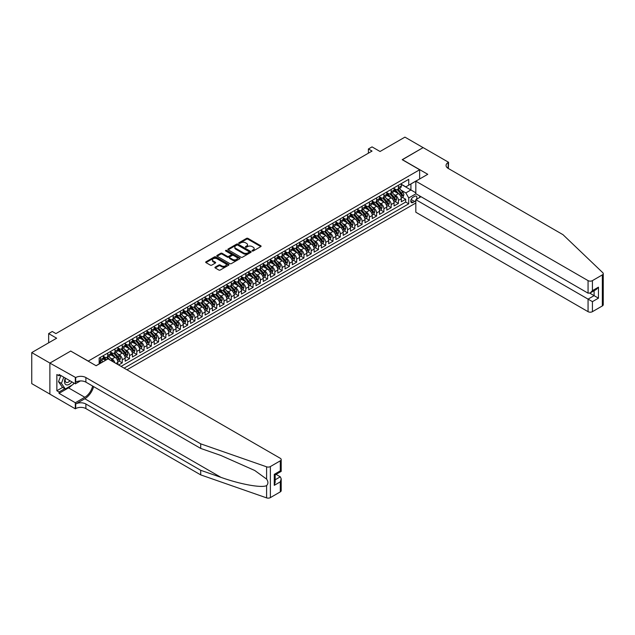<?xml version="1.0" encoding="UTF-8"?>
<svg xmlns="http://www.w3.org/2000/svg" width="635" height="635" viewBox="0 0 635 635"><rect width="100%" height="100%" fill="white"/><g stroke="black" fill="none" stroke-linecap="round" stroke-linejoin="round"><path stroke-width="0.95" d="M252.222 250.992A0.706 0.405 0 0 0 253.222 250.992L260.802 246.618A1.008 0.579 0 0 0 261.096 246.205A1.008 0.579 0 0 0 260.802 245.793L247.967 238.379A1.008 0.579 0 0 0 246.539 238.379L238.958 242.753A0.706 0.405 0 0 0 239.959 243.332L240.935 242.768A3.231 1.865 0 0 1 245.499 242.768L246.57 243.38A3.231 1.865 0 0 1 247.515 244.697A3.231 1.865 0 0 1 246.57 246.023L245.594 246.586A0.706 0.405 0 0 0 246.594 247.158L247.571 246.594A3.231 1.865 0 0 1 252.135 246.594L253.206 247.213A3.231 1.865 0 0 1 254.151 248.531A3.231 1.865 0 0 1 253.206 249.849L252.222 250.412A0.706 0.405 0 0 0 252.222 250.992L252.222 250.412M215.217 267.129A1.008 0.579 0 0 0 214.924 267.541A1.008 0.579 0 0 0 215.217 267.946L218.821 270.026A1.008 0.579 0 0 0 220.25 270.026L228.671 265.168A1.008 0.579 0 0 0 228.965 264.755A1.008 0.579 0 0 0 228.671 264.343L215.829 256.929A1.008 0.579 0 0 0 214.4 256.929L205.986 261.795A1.008 0.579 0 0 0 205.684 262.207A1.008 0.579 0 0 0 205.986 262.62L210.336 265.128A1.008 0.579 0 0 0 211.765 265.128L215.36 263.049A1.008 0.579 0 0 0 215.662 262.636A1.008 0.579 0 0 0 215.36 262.223L213.209 260.977A2.699 1.556 0 0 1 212.415 259.874A2.699 1.556 0 0 1 214.082 258.437A2.699 1.556 0 0 1 217.019 258.778L225.473 263.66A2.699 1.556 0 0 1 226.266 264.755A2.699 1.556 0 0 1 224.599 266.2A2.699 1.556 0 0 1 221.663 265.859L220.25 265.049A1.008 0.579 0 0 0 218.821 265.049L215.217 267.129L215.217 267.946M70.81 351.131L88.257 361.077L419.648 169.751L402.201 159.679L423.1 147.614L404.932 137.128L380.04 151.495L372.046 146.883L368.411 148.979L372.046 151.074L55.912 333.597L52.276 331.494L48.649 333.597L48.649 342.829M70.81 351.004L49.919 363.069L31.75 352.584L56.642 338.209L48.649 333.597M241.006 257.223A1.008 0.579 0 0 0 242.435 257.223L250.849 252.365A1.008 0.579 0 0 0 251.15 251.952A1.008 0.579 0 0 0 250.849 251.539L238.014 244.126A1.008 0.579 0 0 0 236.585 244.126L228.171 248.983A1.008 0.579 0 0 0 227.87 249.396A1.008 0.579 0 0 0 228.171 249.809L241.006 257.223M225.989 251.142A0.706 0.405 0 0 1 226.703 251.246L239.744 258.77L231.346 263.628A1.008 0.579 0 0 1 229.918 263.628L217.075 256.215L220.678 254.151L220.678 253.309L217.075 255.389A1.008 0.579 0 0 0 216.781 255.802A1.008 0.579 0 0 0 217.075 256.215L217.075 255.389M220.678 254.151A1.008 0.579 0 0 1 222.107 254.151L222.107 253.309A1.008 0.579 0 0 0 220.678 253.309M222.107 253.309L227.314 256.318A1.008 0.579 0 0 0 228.743 256.318L231.132 254.937A1.008 0.579 0 0 0 231.426 254.524A1.008 0.579 0 0 0 231.132 254.111L225.711 250.984A0.706 0.405 0 0 1 226.703 250.404L239.76 257.945A1.008 0.579 0 0 1 240.054 258.35A1.008 0.579 0 0 1 239.76 258.762L239.76 257.945M49.879 394.097L31.75 383.627L31.75 352.584M118.634 364.982L122.261 362.879L118.959 360.974M117.531 353.727L119.356 354.782A4.112 2.373 60 0 1 122.261 359.815L125.174 358.14L125.174 361.204L129.532 358.688L126.222 356.775M124.801 349.536L126.627 350.591A4.112 2.373 60 0 1 129.532 355.624L132.437 353.941L132.437 357.005L136.803 354.489L133.493 352.584M132.072 345.337L133.89 346.392A4.112 2.373 60 0 1 136.803 351.425L139.708 349.75L139.708 352.814L144.066 350.298L140.764 348.385M139.335 341.146L141.16 342.194A4.112 2.373 60 0 1 144.066 347.234L146.971 345.551L146.971 348.615L151.336 346.099L148.026 344.186M146.606 336.947L148.431 338.003A4.112 2.373 60 0 1 151.336 343.035L154.241 341.36L154.241 344.416L158.599 341.9L155.297 339.995M153.868 332.748L155.694 333.804A4.112 2.373 60 0 1 158.599 338.836L161.512 337.161L161.512 340.225L165.87 337.709L162.56 335.796M161.139 328.557L162.965 329.613A4.112 2.373 60 0 1 165.87 334.645L168.775 332.962L168.775 336.026L173.133 333.51L169.831 331.605M168.402 324.358L170.228 325.414A4.112 2.373 60 0 1 173.133 330.446L176.046 328.771L176.046 331.835L180.403 329.319L177.094 327.406M175.673 320.167L177.498 321.215A4.112 2.373 60 0 1 180.403 326.255L183.309 324.572L183.309 327.636L187.674 325.12L184.364 323.207M182.943 315.968L184.761 317.024A4.112 2.373 60 0 1 187.674 322.056L190.579 320.381L190.579 323.437L194.937 320.921L191.635 319.016M190.206 311.769L192.032 312.825A4.112 2.373 60 0 1 194.937 317.857L197.842 316.182L197.842 319.246L202.208 316.73L198.898 314.817M197.477 307.578L199.303 308.634A4.112 2.373 60 0 1 202.208 313.666L205.113 311.983L205.113 315.047L209.471 312.531L206.169 310.626M204.74 303.379L206.565 304.435A4.112 2.373 60 0 1 209.471 309.467L212.384 307.792L212.384 310.856L216.741 308.34L213.431 306.427M212.011 299.188L213.836 300.236A4.112 2.373 60 0 1 216.741 305.276L219.647 303.594L219.647 306.657L224.004 304.141L220.702 302.228M219.273 294.989L221.099 296.045A4.112 2.373 60 0 1 224.004 301.077L226.917 299.402L226.917 302.458L231.275 299.942L227.965 298.037M226.544 290.79L228.37 291.846A4.112 2.373 60 0 1 231.275 296.878L234.18 295.204L234.18 298.267L238.546 295.751L235.236 293.838M233.815 286.599L235.633 287.655A4.112 2.373 60 0 1 238.546 292.687L241.451 291.005L241.451 294.068L245.808 291.552L242.506 289.647M241.078 282.4L242.903 283.456A4.112 2.373 60 0 1 245.808 288.488L248.714 286.814L248.714 289.877L253.079 287.361L249.769 285.448M248.348 278.209L250.174 279.257A4.112 2.373 60 0 1 253.079 284.297L255.984 282.615L255.984 285.679L260.342 283.162L257.04 281.249M255.611 274.01L257.437 275.066A4.112 2.373 60 0 1 260.342 280.099L263.255 278.424L263.255 281.48L267.613 278.963L264.303 277.058M262.882 269.812L264.708 270.867A4.112 2.373 60 0 1 267.613 275.9L270.518 274.225L270.518 277.289L274.876 274.772L271.574 272.859M270.145 265.62L271.97 266.668A4.112 2.373 60 0 1 274.876 271.709L277.789 270.026L277.789 273.09L282.146 270.573L278.836 268.668M277.416 261.422L279.241 262.477A4.112 2.373 60 0 1 282.146 267.51L285.051 265.835L285.051 268.899L289.417 266.382L286.107 264.47M284.686 257.231L286.504 258.278A4.112 2.373 60 0 1 289.417 263.319L292.322 261.636L292.322 264.7L296.68 262.184L293.378 260.271M291.949 253.032L293.775 254.087A4.112 2.373 60 0 1 296.68 259.12L299.585 257.445L299.585 260.501L303.951 257.985L300.641 256.08M299.22 248.833L301.046 249.888A4.112 2.373 60 0 1 303.951 254.921L306.856 253.246L306.856 256.31L311.213 253.794L307.911 251.881M306.483 244.642L308.308 245.689A4.112 2.373 60 0 1 311.213 250.73L314.127 249.047L314.127 252.111L318.484 249.595L315.174 247.69M313.753 240.443L315.579 241.498A4.112 2.373 60 0 1 318.484 246.531L321.389 244.856L321.389 247.92L325.755 245.396L322.445 243.491M321.016 236.252L322.842 237.299A4.112 2.373 60 0 1 325.755 242.34L328.66 240.657L328.66 243.721L333.018 241.205L329.708 239.292M328.287 232.053L330.113 233.108A4.112 2.373 60 0 1 333.018 238.141L335.923 236.466L335.923 239.522L340.289 237.006L336.979 235.101M335.558 227.854L337.375 228.91A4.112 2.373 60 0 1 340.289 233.942L343.194 232.267L343.194 235.331L347.551 232.815L344.249 230.902M342.821 223.663L344.646 224.711A4.112 2.373 60 0 1 347.551 229.751L350.456 228.068L350.456 231.132L354.822 228.616L351.512 226.711M350.091 219.464L351.917 220.52A4.112 2.373 60 0 1 354.822 225.552L357.727 223.877L357.727 226.941L362.085 224.417L358.783 222.512M357.354 215.273L359.18 216.321A4.112 2.373 60 0 1 362.085 221.361L364.998 219.678L364.998 222.742L369.356 220.226L366.046 218.313M364.625 211.074L366.451 212.13A4.112 2.373 60 0 1 369.356 217.162L372.261 215.487L372.261 218.543L376.626 216.027L373.316 214.122M371.888 206.875L373.713 207.931A4.112 2.373 60 0 1 376.626 212.963L379.532 211.288L379.532 214.352L383.889 211.836L380.587 209.923M379.159 202.684L380.984 203.732A4.112 2.373 60 0 1 383.889 208.772L386.794 207.089L386.794 210.153L391.16 207.637L387.85 205.732M386.429 198.485L388.247 199.541A4.112 2.373 60 0 1 391.16 204.573L394.065 202.898L394.065 205.962L398.423 203.438L398.423 200.382A4.112 2.373 -120 0 0 395.518 195.342L393.692 194.294M395.121 201.533L398.423 203.438M105.624 360.283L103.235 358.902M117.904 364.561L117.904 362.339A4.112 2.373 -120 0 0 114.998 357.299L110.506 354.703M114.824 362.783A4.112 2.373 60 0 0 112.093 358.981L110.268 357.926M125.174 358.14A4.112 2.373 -120 0 0 122.261 353.108L117.769 350.512M132.437 353.941A4.112 2.373 -120 0 0 129.532 348.909L125.039 346.313M139.708 349.75A4.112 2.373 -120 0 0 136.803 344.71L132.302 342.122M146.971 345.551A4.112 2.373 -120 0 0 144.066 340.519L139.573 337.923M154.241 341.36A4.112 2.373 -120 0 0 151.336 336.32L146.844 333.724M161.512 337.161A4.112 2.373 -120 0 0 158.599 332.129L154.107 329.533M168.775 332.962A4.112 2.373 -120 0 0 165.87 327.93L161.377 325.334M176.046 328.771A4.112 2.373 -120 0 0 173.133 323.731L168.64 321.143M183.309 324.572A4.112 2.373 -120 0 0 180.403 319.54L175.911 316.944M190.579 320.381A4.112 2.373 -120 0 0 187.674 315.341L183.174 312.745M197.842 316.182A4.112 2.373 -120 0 0 194.937 311.15L190.444 308.554M205.113 311.983A4.112 2.373 -120 0 0 202.208 306.951L197.715 304.356M212.384 307.792A4.112 2.373 -120 0 0 209.471 302.752L204.978 300.164M219.647 303.594A4.112 2.373 -120 0 0 216.741 298.561L212.249 295.966M226.917 299.402A4.112 2.373 -120 0 0 224.004 294.362L219.512 291.767M234.18 295.204A4.112 2.373 -120 0 0 231.275 290.171L226.782 287.576M241.451 291.005A4.112 2.373 -120 0 0 238.546 285.972L234.045 283.377M248.714 286.814A4.112 2.373 -120 0 0 245.808 281.773L241.316 279.186M255.984 282.615A4.112 2.373 -120 0 0 253.079 277.582L248.587 274.987M263.255 278.424A4.112 2.373 -120 0 0 260.342 273.383L255.849 270.788M270.518 274.225A4.112 2.373 -120 0 0 267.613 269.192L263.12 266.597M277.789 270.026A4.112 2.373 -120 0 0 274.876 264.993L270.383 262.398M285.051 265.835A4.112 2.373 -120 0 0 282.146 260.794L277.654 258.207M292.322 261.636A4.112 2.373 -120 0 0 289.417 256.603L284.917 254.008M299.585 257.445A4.112 2.373 -120 0 0 296.68 252.405L292.187 249.809M306.856 253.246A4.112 2.373 -120 0 0 303.951 248.214L299.458 245.618M314.127 249.047A4.112 2.373 -120 0 0 311.213 244.015L306.721 241.419M321.389 244.856A4.112 2.373 -120 0 0 318.484 239.816L313.992 237.228M328.66 240.657A4.112 2.373 -120 0 0 325.755 235.625L321.254 233.029M335.923 236.466A4.112 2.373 -120 0 0 333.018 231.426L328.525 228.83M343.194 232.267A4.112 2.373 -120 0 0 340.289 227.235L335.788 224.639M350.456 228.068A4.112 2.373 -120 0 0 347.551 223.036L343.059 220.44M357.727 223.877A4.112 2.373 -120 0 0 354.822 218.837L350.329 216.249M364.998 219.678A4.112 2.373 -120 0 0 362.085 214.646L357.592 212.05M372.261 215.487A4.112 2.373 -120 0 0 369.356 210.447L364.863 207.851M379.532 211.288A4.112 2.373 -120 0 0 376.626 206.256L372.126 203.66M386.794 207.089A4.112 2.373 -120 0 0 383.889 202.057L379.397 199.461M394.065 202.898A4.112 2.373 -120 0 0 391.16 197.858L386.659 195.27M416.489 199.303A3.183 1.841 120 0 0 416.227 196.151A3.183 1.841 120 0 0 414.631 196.31L413.036 197.231A3.183 1.841 120 0 0 410.948 200.041A3.183 1.841 120 0 0 411.44 202.597A3.183 1.841 120 0 0 413.036 202.438L414.631 201.509A3.183 1.841 120 0 0 415.83 200.422M126.952 369.784L415.83 203.002M419.648 169.751L419.648 178.983M419.648 195.929L419.648 197.485M124.119 368.149L408.742 203.819L408.742 197.945L405.836 192.913L400.963 190.095M96.068 365.712L99.155 363.926L99.155 358.053L408.742 179.316L408.742 185.19L416.735 180.657M415.941 193.794L408.742 197.945M103.37 356.291L104.823 357.132A4.112 2.373 60 0 0 106.878 357.338L109.784 355.656A4.112 2.373 -120 0 0 110.641 353.774L110.641 351.425M110.641 352.1L112.093 352.941A4.112 2.373 60 0 0 114.149 353.139L117.054 351.465A4.112 2.373 -120 0 0 117.904 349.583L117.904 347.234M117.904 347.901L119.356 348.742A4.112 2.373 60 0 0 121.412 348.948L124.317 347.266A4.112 2.373 -120 0 0 125.174 345.384L125.174 343.035M125.174 343.71L126.627 344.543A4.112 2.373 60 0 0 128.683 344.749L131.588 343.075A4.112 2.373 -120 0 0 132.437 341.185L132.437 338.836M132.437 339.511L133.89 340.352A4.112 2.373 60 0 0 135.946 340.55L138.859 338.876A4.112 2.373 -120 0 0 139.708 336.994L139.708 334.645M139.708 335.312L141.16 336.153A4.112 2.373 60 0 0 143.216 336.359L146.121 334.677A4.112 2.373 -120 0 0 146.971 332.796L146.971 330.446M146.971 331.121L148.431 331.962A4.112 2.373 60 0 0 150.479 332.161L153.392 330.486A4.112 2.373 -120 0 0 154.241 328.605L154.241 326.255M154.241 326.922L155.694 327.763A4.112 2.373 60 0 0 157.75 327.97L160.655 326.287A4.112 2.373 -120 0 0 161.512 324.406L161.512 322.056M161.512 322.731L162.965 323.564A4.112 2.373 60 0 0 165.021 323.771L167.926 322.096A4.112 2.373 -120 0 0 168.775 320.207L168.775 317.857M168.775 318.532L170.228 319.373A4.112 2.373 60 0 0 172.283 319.572L175.189 317.897A4.112 2.373 -120 0 0 176.046 316.016L176.046 313.666M176.046 314.333L177.498 315.174A4.112 2.373 60 0 0 179.554 315.381L182.459 313.698A4.112 2.373 -120 0 0 183.309 311.817L183.309 309.467M183.309 310.142L184.761 310.983A4.112 2.373 60 0 0 186.817 311.182L189.73 309.507A4.112 2.373 -120 0 0 190.579 307.626L190.579 305.276M190.579 305.943L192.032 306.784A4.112 2.373 60 0 0 194.088 306.991L196.993 305.308A4.112 2.373 -120 0 0 197.842 303.427L197.842 301.077M197.842 301.752L199.303 302.585A4.112 2.373 60 0 0 201.351 302.792L204.264 301.117A4.112 2.373 -120 0 0 205.113 299.228L205.113 296.878M205.113 297.553L206.565 298.394A4.112 2.373 60 0 0 208.621 298.593L211.526 296.918A4.112 2.373 -120 0 0 212.384 295.037L212.384 292.687M212.384 293.354L213.836 294.195A4.112 2.373 60 0 0 215.892 294.402L218.797 292.719A4.112 2.373 -120 0 0 219.647 290.838L219.647 288.488M219.647 289.163L221.099 290.005A4.112 2.373 60 0 0 223.155 290.203L226.06 288.528A4.112 2.373 -120 0 0 226.917 286.647L226.917 284.297M226.917 284.964L228.37 285.806A4.112 2.373 60 0 0 230.426 286.012L233.331 284.329A4.112 2.373 -120 0 0 234.18 282.448L234.18 280.099M234.18 280.773L235.633 281.607A4.112 2.373 60 0 0 237.688 281.813L240.601 280.138A4.112 2.373 -120 0 0 241.451 278.249L241.451 275.9M241.451 276.574L242.903 277.416A4.112 2.373 60 0 0 244.959 277.614L247.864 275.939A4.112 2.373 -120 0 0 248.714 274.058L248.714 271.709M248.714 272.375L250.174 273.217A4.112 2.373 60 0 0 252.23 273.423L255.135 271.74A4.112 2.373 -120 0 0 255.984 269.859L255.984 267.51M255.984 268.184L257.437 269.026A4.112 2.373 60 0 0 259.493 269.224L262.398 267.549A4.112 2.373 -120 0 0 263.255 265.668L263.255 263.319M263.255 263.985L264.708 264.827A4.112 2.373 60 0 0 266.763 265.033L269.669 263.35A4.112 2.373 -120 0 0 270.518 261.469L270.518 259.12M270.518 259.794L271.97 260.628A4.112 2.373 60 0 0 274.026 260.834L276.931 259.159A4.112 2.373 -120 0 0 277.789 257.27L277.789 254.921M277.789 255.595L279.241 256.437A4.112 2.373 60 0 0 281.297 256.635L284.202 254.96A4.112 2.373 -120 0 0 285.051 253.079L285.051 250.73M285.051 251.397L286.504 252.238A4.112 2.373 60 0 0 288.56 252.444L291.473 250.762A4.112 2.373 -120 0 0 292.322 248.88L292.322 246.531M292.322 247.205L293.775 248.039A4.112 2.373 60 0 0 295.831 248.245L298.736 246.57A4.112 2.373 -120 0 0 299.585 244.689L299.585 242.34M299.585 243.007L301.046 243.848A4.112 2.373 60 0 0 303.101 244.054L306.006 242.372A4.112 2.373 -120 0 0 306.856 240.49L306.856 238.141M306.856 238.816L308.308 239.649A4.112 2.373 60 0 0 310.364 239.855L313.269 238.181A4.112 2.373 -120 0 0 314.127 236.291L314.127 233.942M314.127 234.617L315.579 235.458A4.112 2.373 60 0 0 317.635 235.656L320.54 233.982A4.112 2.373 -120 0 0 321.389 232.1L321.389 229.751M321.389 230.418L322.842 231.259A4.112 2.373 60 0 0 324.898 231.465L327.803 229.783A4.112 2.373 -120 0 0 328.66 227.901L328.66 225.552M328.66 226.227L330.113 227.06A4.112 2.373 60 0 0 332.168 227.266L335.074 225.592A4.112 2.373 -120 0 0 335.923 223.71L335.923 221.361M335.923 222.028L337.375 222.869A4.112 2.373 60 0 0 339.431 223.076L342.344 221.393A4.112 2.373 -120 0 0 343.194 219.512L343.194 217.162M343.194 217.837L344.646 218.67A4.112 2.373 60 0 0 346.702 218.877L349.607 217.194A4.112 2.373 -120 0 0 350.456 215.313L350.456 212.963M350.456 213.638L351.917 214.479A4.112 2.373 60 0 0 353.973 214.678L356.878 213.003A4.112 2.373 -120 0 0 357.727 211.122L357.727 208.772M357.727 209.439L359.18 210.28A4.112 2.373 60 0 0 361.236 210.487L364.141 208.804A4.112 2.373 -120 0 0 364.998 206.923L364.998 204.573M364.998 205.248L366.451 206.081A4.112 2.373 60 0 0 368.506 206.288L371.411 204.613A4.112 2.373 -120 0 0 372.261 202.732L372.261 200.382M372.261 201.049L373.713 201.89A4.112 2.373 60 0 0 375.769 202.097L378.674 200.414A4.112 2.373 -120 0 0 379.532 198.533L379.532 196.183M379.532 196.858L380.984 197.691A4.112 2.373 60 0 0 383.04 197.898L385.945 196.215A4.112 2.373 -120 0 0 386.794 194.334L386.794 191.984M386.794 192.659L388.247 193.5A4.112 2.373 60 0 0 390.303 193.699L393.216 192.024A4.112 2.373 -120 0 0 394.065 190.143L394.065 187.793M121.063 366.387L405.694 202.057L405.694 199.247L401.328 201.763L401.328 198.699A4.112 2.373 -120 0 0 398.423 193.667L393.93 191.071M394.065 188.46L395.518 189.301A4.112 2.373 -120 0 0 397.573 189.508A4.112 2.373 -120 0 0 398.423 187.627L398.423 185.277M397.573 189.508L400.479 187.825A4.112 2.373 -120 0 0 401.328 185.944L401.328 183.594M100.465 357.299L100.465 359.648A4.112 2.373 60 0 1 99.608 361.529A4.112 2.373 60 0 1 99.155 361.696M99.608 361.529L102.521 359.854A4.112 2.373 -120 0 0 103.37 357.973L103.37 355.624M107.728 353.108L107.728 355.457A4.112 2.373 60 0 1 106.878 357.338M114.998 348.909L114.998 351.258A4.112 2.373 60 0 1 114.149 353.139M122.261 344.71L122.261 347.059A4.112 2.373 60 0 1 121.412 348.948M129.532 340.519L129.532 342.868A4.112 2.373 60 0 1 128.683 344.749M136.803 336.32L136.803 338.669A4.112 2.373 60 0 1 135.946 340.55M144.066 332.129L144.066 334.478A4.112 2.373 60 0 1 143.216 336.359M151.336 327.93L151.336 330.279A4.112 2.373 60 0 1 150.479 332.161M158.599 323.731L158.599 326.08A4.112 2.373 60 0 1 157.75 327.97M165.87 319.54L165.87 321.889A4.112 2.373 60 0 1 165.021 323.771M173.133 315.341L173.133 317.69A4.112 2.373 60 0 1 172.283 319.572M180.403 311.15L180.403 313.499A4.112 2.373 60 0 1 179.554 315.381M187.674 306.951L187.674 309.301A4.112 2.373 60 0 1 186.817 311.182M194.937 302.752L194.937 305.102A4.112 2.373 60 0 1 194.088 306.991M202.208 298.561L202.208 300.911A4.112 2.373 60 0 1 201.351 302.792M209.471 294.362L209.471 296.712A4.112 2.373 60 0 1 208.621 298.593M216.741 290.171L216.741 292.521A4.112 2.373 60 0 1 215.892 294.402M224.004 285.972L224.004 288.322A4.112 2.373 60 0 1 223.155 290.203M231.275 281.773L231.275 284.123A4.112 2.373 60 0 1 230.426 286.012M238.546 277.582L238.546 279.932A4.112 2.373 60 0 1 237.688 281.813M245.808 273.383L245.808 275.733A4.112 2.373 60 0 1 244.959 277.614M253.079 269.192L253.079 271.542A4.112 2.373 60 0 1 252.23 273.423M260.342 264.993L260.342 267.343A4.112 2.373 60 0 1 259.493 269.224M267.613 260.794L267.613 263.144A4.112 2.373 60 0 1 266.763 265.033M274.876 256.603L274.876 258.953A4.112 2.373 60 0 1 274.026 260.834M282.146 252.405L282.146 254.754A4.112 2.373 60 0 1 281.297 256.635M289.417 248.214L289.417 250.563A4.112 2.373 60 0 1 288.56 252.444M296.68 244.015L296.68 246.364A4.112 2.373 60 0 1 295.831 248.245M303.951 239.816L303.951 242.165A4.112 2.373 60 0 1 303.101 244.054M311.213 235.625L311.213 237.974A4.112 2.373 60 0 1 310.364 239.855M318.484 231.426L318.484 233.775A4.112 2.373 60 0 1 317.635 235.656M325.755 227.235L325.755 229.584A4.112 2.373 60 0 1 324.898 231.465M333.018 223.036L333.018 225.385A4.112 2.373 60 0 1 332.168 227.266M340.289 218.837L340.289 221.186A4.112 2.373 60 0 1 339.431 223.076M347.551 214.646L347.551 216.995A4.112 2.373 60 0 1 346.702 218.877M354.822 210.447L354.822 212.796A4.112 2.373 60 0 1 353.973 214.678M362.085 206.256L362.085 208.605A4.112 2.373 60 0 1 361.236 210.487M369.356 202.057L369.356 204.406A4.112 2.373 60 0 1 368.506 206.288M376.626 197.858L376.626 200.208A4.112 2.373 60 0 1 375.769 202.097M383.889 193.667L383.889 196.017A4.112 2.373 60 0 1 383.04 197.898M391.16 189.468L391.16 191.818A4.112 2.373 60 0 1 390.303 193.699M391.16 204.573L391.16 207.637M383.889 208.772L383.889 211.836M376.626 212.963L376.626 216.027M369.356 217.162L369.356 220.226M362.085 221.361L362.085 224.417M354.822 225.552L354.822 228.616M347.551 229.751L347.551 232.815M340.289 233.942L340.289 237.006M333.018 238.141L333.018 241.205M325.755 242.34L325.755 245.396M318.484 246.531L318.484 249.595M311.213 250.73L311.213 253.794M303.951 254.921L303.951 257.985M296.68 259.12L296.68 262.184M289.417 263.319L289.417 266.382M282.146 267.51L282.146 270.573M274.876 271.709L274.876 274.772M267.613 275.9L267.613 278.963M260.342 280.099L260.342 283.162M253.079 284.297L253.079 287.361M245.808 288.488L245.808 291.552M238.546 292.687L238.546 295.751M231.275 296.878L231.275 299.942M224.004 301.077L224.004 304.141M216.741 305.276L216.741 308.34M209.471 309.467L209.471 312.531M202.208 313.666L202.208 316.73M194.937 317.857L194.937 320.921M187.674 322.056L187.674 325.12M180.403 326.255L180.403 329.319M173.133 330.446L173.133 333.51M165.87 334.645L165.87 337.709M158.599 338.836L158.599 341.9M151.336 343.035L151.336 346.099M144.066 347.234L144.066 350.298M136.803 351.425L136.803 354.489M129.532 355.624L129.532 358.688M122.261 359.815L122.261 362.879M405.836 192.913L410.924 189.976L410.924 183.928L416.735 180.578M401.328 184.436L415.83 192.802M401.328 184.269L405.836 186.865L408.742 185.19M368.411 148.979L368.411 153.178M402.384 197.334L405.694 199.247M405.694 202.057L408.742 203.819M252.508 251.095L253.206 250.69A3.231 1.865 0 0 0 254.151 249.372L254.151 248.531M247.515 244.697L247.515 245.539A3.231 1.865 0 0 1 246.57 246.856L245.872 247.261M260.802 245.793L260.802 246.618L247.967 239.22A1.008 0.579 0 0 0 246.539 239.22L239.236 243.435M250.841 252.373L238.014 244.967A1.008 0.579 0 0 0 236.585 244.967L228.179 249.817M249.071 252.238A0.706 0.405 0 0 0 249.071 251.658L237.8 245.158A0.706 0.405 0 0 0 236.799 245.158L235.768 245.753A3.231 1.865 0 0 0 234.823 247.071A3.231 1.865 0 0 0 235.768 248.388L243.467 252.833A3.231 1.865 0 0 0 248.031 252.833L249.071 252.238L249.071 253.079A0.706 0.405 0 0 0 249.277 252.786L249.277 251.952M234.823 247.071L234.823 247.912A3.231 1.865 0 0 0 235.768 249.23L235.768 248.388M249.071 253.079L248.031 253.675A3.231 1.865 0 0 1 243.467 253.675L235.768 249.23M222.107 254.151L227.314 257.151A1.008 0.579 0 0 0 228.743 257.151L231.132 255.778A1.008 0.579 0 0 0 231.426 255.365L231.426 254.524M232.72 259.437A2.699 1.556 0 0 0 235.656 259.771A2.699 1.556 0 0 0 237.323 258.334A2.699 1.556 0 0 0 236.53 257.231L233.553 255.508A1.008 0.579 0 0 0 232.124 255.508L229.735 256.889A1.008 0.579 0 0 0 229.441 257.302A1.008 0.579 0 0 0 229.735 257.715L232.72 259.437L232.72 260.271A2.699 1.556 0 0 0 235.656 260.612A2.699 1.556 0 0 0 237.323 259.175L237.323 258.334M229.441 257.302L229.441 258.143A1.008 0.579 0 0 0 229.735 258.556L229.735 257.715M232.72 260.271L229.735 258.556M226.266 264.755L226.266 265.597A2.699 1.556 0 0 1 224.599 267.033A2.699 1.556 0 0 1 221.663 266.7L220.25 265.882A1.008 0.579 0 0 0 218.821 265.882L215.233 267.954M212.415 259.874L212.415 260.715A2.699 1.556 0 0 0 213.209 261.818L213.209 260.977M215.36 262.223L215.36 263.049L213.209 261.818M228.656 265.176L215.829 257.77A1.008 0.579 0 0 0 214.4 257.77L205.994 262.62L205.986 261.795M401.272 197.977L403.146 196.898L403.876 194.802A2.723 1.572 -120 0 0 402.812 192.238L399.494 188.397M398.828 193.929L394.891 189.373A7.866 4.54 -120 0 0 394.065 188.508M396.669 192.651L394.47 190.103A6.525 3.77 -120 0 0 394.065 189.667M397.2 189.651L400.558 193.54A2.723 1.572 60 0 1 401.534 195.421L402.407 194.913A2.723 1.572 -120 0 0 401.431 193.04L398.113 189.19M397.399 189.587L401.01 193.77A1.389 0.802 60 0 1 401.36 194.31L402.407 194.913M65.318 378.087A6.683 3.858 120 0 0 66.889 384.937A6.683 3.858 120 0 0 71.874 381.873M65.548 378.214A4.572 2.643 120 0 0 66.103 382.31A4.572 2.643 120 0 0 66.77 382.516A4.572 2.643 120 0 0 69.929 380.746M73.747 382.953L73.176 384.429L65.326 388.953L62.42 387.279L58.499 381.698L60.889 375.531M65.326 388.953L61.404 383.373L63.794 377.206M58.499 381.698L61.404 383.373M420.989 196.707L415.83 199.684L415.83 212.233L588.066 311.674L588.066 299.125L594.098 295.64L594.098 290.727M415.83 199.684L592.423 301.641L592.423 311.674L602.345 305.943L602.345 274.899A3.08 1.778 0 0 0 603.25 273.637A3.08 1.778 0 0 0 602.806 272.717L562.991 234.68L448.167 168.386A7.191 4.151 180 0 1 446.064 165.449A7.191 4.151 180 0 1 448.167 162.512L448.572 162.282L423.132 147.598L402.312 159.742M402.312 159.615L427.752 174.3L415.83 181.181L588.066 280.622A3.08 1.778 0 0 0 592.423 280.622L602.345 274.899M448.572 162.282L448.35 168.489M415.83 181.181L415.83 193.731L588.066 293.172L588.066 280.622M603.25 273.637L603.25 304.689A3.08 1.778 180 0 1 602.345 305.943M592.423 311.674A3.08 1.778 180 0 1 588.066 311.674M447.262 167.743A7.191 4.151 180 0 1 448.167 167.108L448.167 162.512M589.812 293.172L598.456 298.164L592.423 301.641M592.423 280.622L592.423 290.647L590.248 292.949L588.066 293.172M592.423 290.647L598.456 287.171L596.281 289.473L590.248 292.949M280.297 491.879L280.297 481.854L281.194 478.814L281.194 490.625A3.08 1.778 180 0 1 280.297 491.879L270.375 497.61A3.08 1.778 180 0 1 266.597 497.872L200.716 474.885L200.716 470.297L85.892 404.003A7.191 4.151 -0 0 0 75.716 404.003L84.804 398.756A13.383 7.731 120 0 0 93.647 386.62M200.716 470.297L220.916 477.337C240.228 484.299 261.795 488.196 266.597 485.592C268.351 483.799 268.351 481.64 266.597 479.1L254.746 470.487L220.916 455.478L200.716 448.429L85.892 382.143A7.191 4.151 -0 0 0 75.716 382.143L75.716 377.547L49.879 363.093L70.699 351.068L96.139 365.752L108.061 358.87L280.297 458.311A3.08 1.778 -0 0 1 281.194 459.573A3.08 1.778 -0 0 1 280.297 460.827L270.375 466.558L270.375 497.61M200.716 474.885L85.892 408.591A7.191 4.151 -0 0 0 75.716 408.591L75.319 408.829L49.879 394.137L49.879 363.093M200.716 448.429L200.716 443.841L85.892 377.547A7.191 4.151 -0 0 0 75.716 377.547M266.597 479.1L266.597 466.82L200.716 443.841M71.723 385.262A11.565 6.675 -60 0 1 68.524 387.866L59.039 393.343L59.039 392.001L64.818 388.66M60.198 375.134L59.039 375.801L56.856 374.547L56.856 390.739L59.039 392.001M59.039 375.801L59.039 374.459L75.319 383.858L75.319 377.777M75.319 408.829L75.319 402.741L84.804 397.264A11.565 6.675 120 0 0 92.631 386.032M59.039 393.343L75.319 402.741M276.034 474.361L280.297 476.814L281.194 478.814M80.391 380.929L75.319 383.858M266.597 466.82A3.08 1.778 -0 0 0 270.375 466.558M56.856 390.739L62.635 387.406M280.297 481.854L274.264 485.338L275.161 482.298L275.161 474.861L281.194 471.384L281.194 459.573M274.264 485.338L274.264 474.345C275.439 475.02 275.439 475.02 274.264 474.345L280.297 470.86C281.472 471.535 281.472 471.535 280.297 470.86L280.297 460.827M394.002 202.176L395.883 201.089L396.605 198.993A2.723 1.572 -120 0 0 395.549 196.437L392.224 192.595M391.565 198.128L387.62 193.572A7.866 4.54 -120 0 0 386.794 192.707M389.398 196.85L387.199 194.294A6.525 3.77 -120 0 0 386.794 193.858M389.938 193.85L393.295 197.739A2.723 1.572 60 0 1 394.264 199.612L395.137 199.112A2.723 1.572 -120 0 0 394.168 197.231L390.842 193.389M390.136 193.786L393.74 197.961A1.389 0.802 60 0 1 394.089 198.509L395.137 199.112M386.739 206.375L388.612 205.288L389.342 203.192A2.723 1.572 -120 0 0 388.279 200.636L384.961 196.786M384.294 202.327L380.357 197.763A7.866 4.54 -120 0 0 379.532 196.898M382.135 201.041L379.928 198.493A6.525 3.77 -120 0 0 379.532 198.056M382.667 198.049L386.024 201.93A2.723 1.572 60 0 1 387.001 203.811L387.866 203.303A2.723 1.572 -120 0 0 386.898 201.43L383.58 197.588M382.865 197.985L386.477 202.16A1.389 0.802 60 0 1 386.826 202.7L387.866 203.303M379.468 210.566L381.349 209.487L382.072 207.383A2.723 1.572 -120 0 0 381.016 204.827L377.69 200.985M377.023 206.518L373.086 201.962A7.866 4.54 -120 0 0 372.261 201.097M374.864 205.24L372.666 202.692A6.525 3.77 -120 0 0 372.261 202.248M375.404 202.24L378.762 206.129A2.723 1.572 60 0 1 379.73 208.002L380.603 207.502A2.723 1.572 -120 0 0 379.635 205.629L376.309 201.779M375.595 202.176L379.206 206.359A1.389 0.802 60 0 1 379.555 206.899L380.603 207.502M372.197 214.765L374.078 213.677L374.809 211.582A2.723 1.572 -120 0 0 373.745 209.026L370.427 205.176M369.76 210.717L365.823 206.153A7.866 4.54 -120 0 0 364.998 205.288M367.601 209.439L365.395 206.883A6.525 3.77 -120 0 0 364.998 206.446M368.133 206.438L371.491 210.328A2.723 1.572 60 0 1 372.459 212.201L373.332 211.701A2.723 1.572 -120 0 0 372.364 209.82L369.046 205.978M368.332 206.375L371.943 210.55A1.389 0.802 60 0 1 372.293 211.098L373.332 211.701M364.934 218.956L366.808 217.876L367.538 215.781A2.723 1.572 -120 0 0 366.474 213.217L363.156 209.375M362.49 214.908L358.553 210.352A7.866 4.54 -120 0 0 357.727 209.487M360.331 213.63L358.132 211.082A6.525 3.77 -120 0 0 357.727 210.645M360.863 210.63L364.228 214.519A2.723 1.572 60 0 1 365.196 216.4L366.07 215.892A2.723 1.572 -120 0 0 365.093 214.019L361.775 210.169M361.061 210.566L364.673 214.749A1.389 0.802 60 0 1 365.022 215.289L366.07 215.892M357.664 223.155L359.545 222.067L360.267 219.972A2.723 1.572 -120 0 0 359.212 217.416L355.886 213.574M355.227 219.107L351.29 214.551A7.866 4.54 -120 0 0 350.456 213.685M353.068 217.829L350.861 215.273A6.525 3.77 -120 0 0 350.456 214.836M353.6 214.828L356.957 218.718A2.723 1.572 60 0 1 357.926 220.591L358.799 220.091A2.723 1.572 -120 0 0 357.83 218.21L354.513 214.368M353.798 214.765L357.402 218.94A1.389 0.802 60 0 1 357.751 219.488L358.799 220.091M350.401 227.354L352.274 226.266L353.004 224.171A2.723 1.572 -120 0 0 351.941 221.615L348.623 217.765M347.956 223.306L344.019 218.742A7.866 4.54 -120 0 0 343.194 217.876M345.797 222.02L343.599 219.472A6.525 3.77 -120 0 0 343.194 219.035M346.329 219.027L349.687 222.909A2.723 1.572 60 0 1 350.663 224.79L351.536 224.282A2.723 1.572 -120 0 0 350.56 222.409L347.242 218.567M346.527 218.964L350.139 223.139A1.389 0.802 60 0 1 350.488 223.679L351.536 224.282M343.13 231.545L345.011 230.465L345.734 228.362A2.723 1.572 -120 0 0 344.678 225.806L341.352 221.964M340.693 227.497L336.748 222.941A7.866 4.54 -120 0 0 335.923 222.075M338.526 226.219L336.328 223.671A6.525 3.77 -120 0 0 335.923 223.226M339.066 223.218L342.424 227.108A2.723 1.572 60 0 1 343.392 228.981L344.265 228.481A2.723 1.572 -120 0 0 343.297 226.608L339.971 222.758M339.265 223.155L342.868 227.338A1.389 0.802 60 0 1 343.217 227.878L344.265 228.481M335.867 235.744L337.741 234.656L338.471 232.561A2.723 1.572 -120 0 0 337.407 230.005L334.089 226.155M333.423 231.696L329.486 227.132A7.866 4.54 -120 0 0 328.66 226.266M331.264 230.418L329.057 227.862A6.525 3.77 -120 0 0 328.66 227.425M331.795 227.417L335.153 231.307A2.723 1.572 60 0 1 336.129 233.18L336.994 232.68A2.723 1.572 -120 0 0 336.026 230.799L332.708 226.957M331.994 227.354L335.605 231.529A1.389 0.802 60 0 1 335.955 232.077L336.994 232.68M328.597 239.935L330.478 238.855L331.2 236.76A2.723 1.572 -120 0 0 330.144 234.196L326.819 230.354M326.152 235.887L322.215 231.33A7.866 4.54 -120 0 0 321.389 230.465M323.993 234.609L321.794 232.061A6.525 3.77 -120 0 0 321.389 231.624M324.533 231.608L327.89 235.498A2.723 1.572 60 0 1 328.859 237.379L329.732 236.871A2.723 1.572 -120 0 0 328.763 234.998L325.438 231.148M324.723 231.545L328.335 235.728A1.389 0.802 60 0 1 328.684 236.268L329.732 236.871M321.326 244.134L323.207 243.046L323.937 240.951A2.723 1.572 -120 0 0 322.874 238.395L319.556 234.553M318.889 240.086L314.952 235.529A7.866 4.54 -120 0 0 314.127 234.664M316.73 238.808L314.523 236.252A6.525 3.77 -120 0 0 314.127 235.815M317.262 235.807L320.619 239.697A2.723 1.572 60 0 1 321.588 241.57L322.461 241.07A2.723 1.572 -120 0 0 321.493 239.189L318.175 235.347M317.46 235.744L321.072 239.919A1.389 0.802 60 0 1 321.421 240.467L322.461 241.07M314.063 248.333L315.936 247.245L316.667 245.15A2.723 1.572 -120 0 0 315.603 242.594L312.285 238.744M311.618 244.284L307.681 239.72A7.866 4.54 -120 0 0 306.856 238.855M309.459 242.999L307.261 240.451A6.525 3.77 -120 0 0 306.856 240.014M309.991 240.006L313.357 243.888A2.723 1.572 60 0 1 314.325 245.769L315.198 245.261A2.723 1.572 -120 0 0 314.222 243.388L310.904 239.546M310.19 239.943L313.801 244.118A1.389 0.802 60 0 1 314.15 244.658L315.198 245.261M306.792 252.524L308.673 251.444L309.396 249.341A2.723 1.572 -120 0 0 308.34 246.785L305.014 242.943M304.356 248.476L300.418 243.919A7.866 4.54 -120 0 0 299.585 243.054M302.197 247.198L299.99 244.65A6.525 3.77 -120 0 0 299.585 244.205M302.728 244.197L306.086 248.087A2.723 1.572 60 0 1 307.054 249.96L307.927 249.46A2.723 1.572 -120 0 0 306.959 247.587L303.641 243.737M302.927 244.134L306.53 248.317A1.389 0.802 60 0 1 306.88 248.856L307.927 249.46M299.529 256.723L301.403 255.635L302.133 253.54A2.723 1.572 -120 0 0 301.069 250.984L297.751 247.134M297.085 252.674L293.148 248.11A7.866 4.54 -120 0 0 292.322 247.245M294.926 251.397L292.727 248.841A6.525 3.77 -120 0 0 292.322 248.404M295.458 248.396L298.815 252.285A2.723 1.572 60 0 1 299.791 254.159L300.665 253.659A2.723 1.572 -120 0 0 299.688 251.777L296.37 247.936M295.656 248.333L299.268 252.508A1.389 0.802 60 0 1 299.617 253.055L300.665 253.659M292.259 260.914L294.14 259.834L294.862 257.739A2.723 1.572 -120 0 0 293.807 255.175L290.481 251.333M289.822 256.865L285.877 252.309A7.866 4.54 -120 0 0 285.051 251.444M287.655 255.587L285.456 253.04A6.525 3.77 -120 0 0 285.051 252.603M288.195 252.587L291.552 256.476A2.723 1.572 60 0 1 292.521 258.358L293.394 257.85A2.723 1.572 -120 0 0 292.425 255.976L289.1 252.127M288.393 252.524L291.997 256.707A1.389 0.802 60 0 1 292.346 257.246L293.394 257.85M284.996 265.113L286.869 264.025L287.599 261.93A2.723 1.572 -120 0 0 286.536 259.374L283.218 255.532M282.551 261.064L278.614 256.508A7.866 4.54 -120 0 0 277.789 255.643M280.392 259.786L278.186 257.231A6.525 3.77 -120 0 0 277.789 256.794M280.924 256.786L284.282 260.675A2.723 1.572 60 0 1 285.258 262.549L286.123 262.049A2.723 1.572 -120 0 0 285.155 260.167L281.837 256.326M281.122 256.723L284.734 260.898A1.389 0.802 60 0 1 285.083 261.445L286.123 262.049M277.725 269.311L279.606 268.224L280.329 266.128A2.723 1.572 -120 0 0 279.273 263.573L275.947 259.723M275.28 265.263L271.343 260.699A7.866 4.54 -120 0 0 270.518 259.834M273.121 263.977L270.923 261.43A6.525 3.77 -120 0 0 270.518 260.993M273.661 260.985L277.019 264.866A2.723 1.572 60 0 1 277.987 266.748L278.86 266.24A2.723 1.572 -120 0 0 277.892 264.366L274.566 260.525M273.852 260.921L277.463 265.097A1.389 0.802 60 0 1 277.812 265.636L278.86 266.24M270.454 273.502L272.336 272.423L273.066 270.32A2.723 1.572 -120 0 0 272.002 267.764L268.684 263.922M268.018 269.454L264.081 264.898A7.866 4.54 -120 0 0 263.255 264.033M265.859 268.176L263.652 265.628A6.525 3.77 -120 0 0 263.255 265.184M266.39 265.176L269.748 269.065A2.723 1.572 60 0 1 270.716 270.939L271.589 270.439A2.723 1.572 -120 0 0 270.621 268.565L267.303 264.716M266.589 265.113L270.2 269.296A1.389 0.802 60 0 1 270.55 269.835L271.589 270.439M263.192 277.701L265.065 276.614L265.795 274.518A2.723 1.572 -120 0 0 264.731 271.963L261.414 268.113M260.747 273.653L256.81 269.089A7.866 4.54 -120 0 0 255.984 268.224M258.588 272.375L256.389 269.819A6.525 3.77 -120 0 0 255.984 269.383M259.12 269.375L262.485 273.264A2.723 1.572 60 0 1 263.454 275.138L264.327 274.637A2.723 1.572 -120 0 0 263.35 272.756L260.033 268.915M259.318 269.311L262.93 273.487A1.389 0.802 60 0 1 263.279 274.034L264.327 274.637M255.921 281.892L257.802 280.813L258.524 278.717A2.723 1.572 -120 0 0 257.469 276.154L254.143 272.312M253.484 277.844L249.547 273.288A7.866 4.54 -120 0 0 248.714 272.423M251.325 276.566L249.118 274.018A6.525 3.77 -120 0 0 248.714 273.582M251.857 273.566L255.214 277.455A2.723 1.572 60 0 1 256.183 279.337L257.056 278.828A2.723 1.572 -120 0 0 256.088 276.955L252.77 273.106M252.055 273.502L255.659 277.685A1.389 0.802 60 0 1 256.008 278.225L257.056 278.828M248.658 286.091L250.531 285.004L251.262 282.908A2.723 1.572 -120 0 0 250.198 280.352L246.88 276.511M246.213 282.043L242.276 277.487A7.866 4.54 -120 0 0 241.451 276.622M244.054 280.765L241.856 278.209A6.525 3.77 -120 0 0 241.451 277.773M244.586 277.765L247.944 281.654A2.723 1.572 60 0 1 248.92 283.527L249.793 283.027A2.723 1.572 -120 0 0 248.817 281.146L245.499 277.305M244.785 277.701L248.396 281.876A1.389 0.802 60 0 1 248.745 282.424L249.793 283.027M241.387 290.29L243.268 289.203L243.991 287.107A2.723 1.572 -120 0 0 242.935 284.551L239.609 280.702M238.951 286.242L235.006 281.678A7.866 4.54 -120 0 0 234.18 280.813M236.784 284.956L234.585 282.408A6.525 3.77 -120 0 0 234.18 281.972M237.323 281.964L240.681 285.845A2.723 1.572 60 0 1 241.649 287.726L242.522 287.218A2.723 1.572 -120 0 0 241.554 285.345L238.228 281.503M237.522 281.9L241.125 286.075A1.389 0.802 60 0 1 241.475 286.615L242.522 287.218M234.124 294.481L235.998 293.402L236.728 291.298A2.723 1.572 -120 0 0 235.664 288.742L232.347 284.901M231.68 290.433L227.743 285.877A7.866 4.54 -120 0 0 226.917 285.012M229.521 289.155L227.314 286.607A6.525 3.77 -120 0 0 226.917 286.163M230.053 286.155L233.41 290.044A2.723 1.572 60 0 1 234.386 291.917L235.252 291.417A2.723 1.572 -120 0 0 234.283 289.544L230.965 285.694M230.251 286.091L233.863 290.274A1.389 0.802 60 0 1 234.212 290.814L235.252 291.417M226.854 298.68L228.735 297.593L229.457 295.497A2.723 1.572 -120 0 0 228.402 292.941L225.076 289.092M224.409 294.632L220.472 290.068A7.866 4.54 -120 0 0 219.647 289.203M222.25 293.354L220.051 290.798A6.525 3.77 -120 0 0 219.647 290.362M222.79 290.354L226.147 294.243A2.723 1.572 60 0 1 227.116 296.116L227.989 295.616A2.723 1.572 -120 0 0 227.02 293.735L223.695 289.893M222.98 290.29L226.592 294.465A1.389 0.802 60 0 1 226.941 295.013L227.989 295.616M219.583 302.871L221.464 301.792L222.194 299.696A2.723 1.572 -120 0 0 221.131 297.132L217.813 293.291M217.146 298.823L213.209 294.267A7.866 4.54 -120 0 0 212.384 293.402M214.987 297.545L212.781 294.997A6.525 3.77 -120 0 0 212.384 294.561M215.519 294.545L218.877 298.434A2.723 1.572 60 0 1 219.845 300.315L220.718 299.807A2.723 1.572 -120 0 0 219.75 297.934L216.432 294.084M215.717 294.481L219.329 298.664A1.389 0.802 60 0 1 219.678 299.204L220.718 299.807M212.32 307.07L214.193 305.983L214.924 303.887A2.723 1.572 -120 0 0 213.86 301.331L210.542 297.49M209.875 303.022L205.938 298.466A7.866 4.54 -120 0 0 205.113 297.601M207.716 301.744L205.518 299.188A6.525 3.77 -120 0 0 205.113 298.752M208.248 298.744L211.614 302.633A2.723 1.572 60 0 1 212.582 304.506L213.455 304.006A2.723 1.572 -120 0 0 212.479 302.125L209.161 298.283M208.447 298.68L212.058 302.855A1.389 0.802 60 0 1 212.407 303.403L213.455 304.006M205.049 311.269L206.931 310.182L207.653 308.086A2.723 1.572 -120 0 0 206.597 305.53L203.271 301.681M202.613 307.221L198.676 302.657A7.866 4.54 -120 0 0 197.842 301.792M200.454 305.935L198.247 303.387A6.525 3.77 -120 0 0 197.842 302.951M200.985 302.943L204.343 306.824A2.723 1.572 60 0 1 205.311 308.705L206.184 308.197A2.723 1.572 -120 0 0 205.216 306.324L201.898 302.482M201.184 302.879L204.787 307.054A1.389 0.802 60 0 1 205.137 307.594L206.184 308.197M197.787 315.46L199.66 314.381L200.39 312.277A2.723 1.572 -120 0 0 199.326 309.721L196.009 305.88M195.342 311.412L191.405 306.856A7.866 4.54 -120 0 0 190.579 305.991M193.183 310.134L190.984 307.586A6.525 3.77 -120 0 0 190.579 307.142M193.715 307.134L197.072 311.023A2.723 1.572 60 0 1 198.049 312.896L198.922 312.396A2.723 1.572 -120 0 0 197.945 310.523L194.627 306.673M193.913 307.07L197.525 311.253A1.389 0.802 60 0 1 197.874 311.793L198.922 312.396M190.516 319.659L192.397 318.572L193.119 316.476A2.723 1.572 -120 0 0 192.064 313.92L188.738 310.07M188.079 315.611L184.134 311.047A7.866 4.54 -120 0 0 183.309 310.182M185.912 314.333L183.713 311.777A6.525 3.77 -120 0 0 183.309 311.34M186.452 311.333L189.809 315.222A2.723 1.572 60 0 1 190.778 317.095L191.651 316.595A2.723 1.572 -120 0 0 190.683 314.714L187.357 310.872M186.65 311.269L190.254 315.444A1.389 0.802 60 0 1 190.603 315.992L191.651 316.595M183.253 323.85L185.126 322.77L185.857 320.675A2.723 1.572 -120 0 0 184.793 318.111L181.475 314.269M180.808 319.802L176.871 315.246A7.866 4.54 -120 0 0 176.046 314.381M178.649 318.524L176.443 315.976A6.525 3.77 -120 0 0 176.046 315.539M179.181 315.524L182.539 319.413A2.723 1.572 60 0 1 183.515 321.294L184.38 320.786A2.723 1.572 -120 0 0 183.412 318.913L180.094 315.071M179.38 315.46L182.991 319.643A1.389 0.802 60 0 1 183.34 320.183L184.38 320.786M175.982 328.049L177.863 326.969L178.586 324.866A2.723 1.572 -120 0 0 177.522 322.31L174.204 318.468M173.538 324.001L169.601 319.445A7.866 4.54 -120 0 0 168.775 318.579M171.379 322.723L169.18 320.167A6.525 3.77 -120 0 0 168.775 319.73M171.918 319.722L175.276 323.612A2.723 1.572 60 0 1 176.244 325.485L177.117 324.985A2.723 1.572 -120 0 0 176.149 323.104L172.823 319.262M172.109 319.659L175.72 323.834A1.389 0.802 60 0 1 176.07 324.382L177.117 324.985M168.712 332.248L170.593 331.16L171.323 329.065A2.723 1.572 -120 0 0 170.259 326.509L166.941 322.659M166.275 328.2L162.338 323.636A7.866 4.54 -120 0 0 161.512 322.77M164.116 326.914L161.909 324.366A6.525 3.77 -120 0 0 161.512 323.929M164.648 323.921L168.005 327.803A2.723 1.572 60 0 1 168.973 329.684L169.847 329.176A2.723 1.572 -120 0 0 168.878 327.303L165.56 323.461M164.846 323.858L168.458 328.033A1.389 0.802 60 0 1 168.807 328.573L169.847 329.176M161.449 336.439L163.322 335.359L164.052 333.256A2.723 1.572 -120 0 0 162.989 330.7L159.671 326.858M159.004 332.391L155.067 327.835A7.866 4.54 -120 0 0 154.241 326.969M156.845 331.113L154.646 328.565A6.525 3.77 -120 0 0 154.241 328.12M157.377 328.112L160.742 332.002A2.723 1.572 60 0 1 161.711 333.875L162.584 333.375A2.723 1.572 -120 0 0 161.607 331.502L158.29 327.652M157.575 328.049L161.187 332.232A1.389 0.802 60 0 1 161.536 332.772L162.584 333.375M154.178 340.638L156.059 339.55L156.781 337.455A2.723 1.572 -120 0 0 155.726 334.899L152.4 331.049M151.741 336.59L147.804 332.026A7.866 4.54 -120 0 0 146.971 331.16M149.582 335.312L147.376 332.756A6.525 3.77 -120 0 0 146.971 332.319M150.114 332.311L153.472 336.201A2.723 1.572 60 0 1 154.44 338.074L155.313 337.574A2.723 1.572 -120 0 0 154.345 335.693L151.019 331.851M150.312 332.248L153.916 336.423A1.389 0.802 60 0 1 154.265 336.971L155.313 337.574M146.915 344.837L148.788 343.749L149.519 341.654A2.723 1.572 -120 0 0 148.455 339.09L145.137 335.248M144.47 340.781L140.533 336.225A7.866 4.54 -120 0 0 139.708 335.359M142.311 339.503L140.105 336.955A6.525 3.77 -120 0 0 139.708 336.518M142.843 336.502L146.201 340.392A2.723 1.572 60 0 1 147.177 342.273L148.05 341.765A2.723 1.572 -120 0 0 147.074 339.892L143.756 336.05M143.042 336.439L146.653 340.622A1.389 0.802 60 0 1 147.002 341.162L148.05 341.765M139.644 349.028L141.526 347.948L142.248 345.845A2.723 1.572 -120 0 0 141.192 343.289L137.866 339.447M137.2 344.98L133.263 340.423A7.866 4.54 -120 0 0 132.437 339.558M135.041 343.702L132.842 341.146A6.525 3.77 -120 0 0 132.437 340.709M135.58 340.701L138.938 344.591A2.723 1.572 60 0 1 139.906 346.464L140.78 345.964A2.723 1.572 -120 0 0 139.811 344.083L136.485 340.241M135.779 340.638L139.382 344.813A1.389 0.802 60 0 1 139.732 345.361L140.78 345.964M132.382 353.227L134.255 352.139L134.985 350.044A2.723 1.572 -120 0 0 133.921 347.488L130.604 343.638M129.937 349.179L126 344.615A7.866 4.54 -120 0 0 125.174 343.749M127.778 347.893L125.571 345.345A6.525 3.77 -120 0 0 125.174 344.908M128.31 344.9L131.667 348.782A2.723 1.572 60 0 1 132.644 350.663L133.509 350.155A2.723 1.572 -120 0 0 132.54 348.282L129.222 344.44M128.508 344.837L132.12 349.012A1.389 0.802 60 0 1 132.469 349.552L133.509 350.155M125.111 357.418L126.992 356.338L127.714 354.235A2.723 1.572 -120 0 0 126.651 351.679L123.333 347.837M122.666 353.37L118.729 348.813A7.866 4.54 -120 0 0 117.904 347.948M120.507 352.092L118.308 349.544A6.525 3.77 -120 0 0 117.904 349.099M121.047 349.091L124.404 352.981A2.723 1.572 60 0 1 125.373 354.854L126.246 354.354A2.723 1.572 -120 0 0 125.278 352.481L121.952 348.631M121.237 349.028L124.849 353.211A1.389 0.802 60 0 1 125.198 353.751L126.246 354.354M117.84 361.617L119.721 360.529L120.452 358.434A2.723 1.572 -120 0 0 119.388 355.878L116.07 352.028M115.403 357.568L111.466 353.004A7.866 4.54 -120 0 0 110.641 352.139M113.244 356.291L111.038 353.735A6.525 3.77 -120 0 0 110.641 353.298M113.776 353.29L117.134 357.18A2.723 1.572 60 0 1 118.102 359.053L118.975 358.553A2.723 1.572 -120 0 0 118.007 356.672L114.689 352.83M113.975 353.227L117.578 357.402A1.389 0.802 60 0 1 117.935 357.949L118.975 358.553M113.038 361.752A2.723 1.572 -120 0 0 112.117 360.069L108.799 356.227M106.442 359.807L104.196 357.203A7.866 4.54 -120 0 0 103.37 356.338M105.743 360.212L103.775 357.934A6.525 3.77 -120 0 0 103.37 357.497M109.966 359.981L107.418 357.029M106.704 357.418L107.99 358.91M106.505 357.481L107.823 359.005M102.806 361.902L101.529 360.426M101.433 362.704L100.147 361.22M99.441 361.617L100.727 363.109M99.243 361.68L100.56 363.204M112.093 358.981L114.998 357.299M119.356 354.782L122.261 353.108M126.627 350.591L129.532 348.909M133.89 346.392L136.803 344.71M141.16 342.194L144.066 340.519M148.431 338.003L151.336 336.32M155.694 333.804L158.599 332.129M162.965 329.613L165.87 327.93M170.228 325.414L173.133 323.731M177.498 321.215L180.403 319.54M184.761 317.024L187.674 315.341M192.032 312.825L194.937 311.15M199.303 308.634L202.208 306.951M206.565 304.435L209.471 302.752M213.836 300.236L216.741 298.561M221.099 296.045L224.004 294.362M228.37 291.846L231.275 290.171M235.633 287.655L238.546 285.972M242.903 283.456L245.808 281.773M250.174 279.257L253.079 277.582M257.437 275.066L260.342 273.383M264.708 270.867L267.613 269.192M271.97 266.668L274.876 264.993M279.241 262.477L282.146 260.794M286.504 258.278L289.417 256.603M293.775 254.087L296.68 252.405M301.046 249.888L303.951 248.214M308.308 245.689L311.213 244.015M315.579 241.498L318.484 239.816M322.842 237.299L325.755 235.625M330.113 233.108L333.018 231.426M337.375 228.91L340.289 227.235M344.646 224.711L347.551 223.036M351.917 220.52L354.822 218.837M359.18 216.321L362.085 214.646M366.451 212.13L369.356 210.447M373.713 207.931L376.626 206.256M380.984 203.732L383.889 202.057M388.247 199.541L391.16 197.858M395.518 195.342L398.423 193.667M398.423 187.627L401.328 185.944M100.465 359.648L103.37 357.973M107.728 355.457L110.641 353.774M114.998 351.258L117.904 349.583M122.261 347.059L125.174 345.384M129.532 342.868L132.437 341.185M136.803 338.669L139.708 336.994M144.066 334.478L146.971 332.796M151.336 330.279L154.241 328.605M158.599 326.08L161.512 324.406M165.87 321.889L168.775 320.207M173.133 317.69L176.046 316.016M180.403 313.499L183.309 311.817M187.674 309.301L190.579 307.626M194.937 305.102L197.842 303.427M202.208 300.911L205.113 299.228M209.471 296.712L212.384 295.037M216.741 292.521L219.647 290.838M224.004 288.322L226.917 286.647M231.275 284.123L234.18 282.448M238.546 279.932L241.451 278.249M245.808 275.733L248.714 274.058M253.079 271.542L255.984 269.859M260.342 267.343L263.255 265.668M267.613 263.144L270.518 261.469M274.876 258.953L277.789 257.27M282.146 254.754L285.051 253.079M289.417 250.563L292.322 248.88M296.68 246.364L299.585 244.689M303.951 242.165L306.856 240.49M311.213 237.974L314.127 236.291M318.484 233.775L321.389 232.1M325.755 229.584L328.66 227.901M333.018 225.385L335.923 223.71M340.289 221.186L343.194 219.512M347.551 216.995L350.456 215.313M354.822 212.796L357.727 211.122M362.085 208.605L364.998 206.923M369.356 204.406L372.261 202.732M376.626 200.208L379.532 198.533M383.889 196.017L386.794 194.334M391.16 191.818L394.065 190.143M398.423 200.382L401.328 198.699M115.983 363.45L117.904 362.339M411.147 199.501L414.631 201.509M410.781 201.136L413.036 202.438M253.206 250.69L253.206 249.849M245.594 247.158L245.594 246.586M246.57 246.856L246.57 246.023M238.958 243.332L238.958 242.753M246.539 239.22L246.539 238.379M247.967 239.22L247.967 238.379M228.171 249.809L228.171 248.983M236.585 244.967L236.585 244.126M238.014 244.967L238.014 244.126M250.849 252.365L250.849 251.539M243.467 253.675L243.467 252.833M248.031 253.675L248.031 252.833M227.314 257.151L227.314 256.318M228.743 257.151L228.743 256.318M231.132 255.778L231.132 254.937M226.703 251.246L226.703 250.404M218.821 265.882L218.821 265.049M220.25 265.882L220.25 265.049M221.663 266.7L221.663 265.859M214.4 257.77L214.4 256.929M215.829 257.77L215.829 256.929M228.671 265.168L228.671 264.343M400.852 196.588L403.86 194.85M401.431 193.04L402.812 192.238M399.264 194.294L400.558 193.54M598.456 287.171L598.456 298.164M220.916 477.337L84.804 398.756M85.892 382.143L85.892 377.547M85.892 404.003L85.892 408.591M266.597 497.872L266.597 485.592M75.716 404.003L75.716 408.591M68.524 387.866L84.804 397.264M275.161 479.782L280.297 476.814M393.589 200.779L396.589 199.049M394.168 197.231L395.549 196.437M391.993 198.485L393.295 197.739M386.318 204.978L389.318 203.24M386.898 201.43L388.279 200.636M384.731 202.684L386.024 201.93M379.055 209.169L382.056 207.439M379.635 205.629L381.016 204.827M377.46 206.883L378.762 206.129M371.785 213.368L374.785 211.638M372.364 209.82L373.745 209.026M370.189 211.074L371.491 210.328M364.522 217.567L367.522 215.829M365.093 214.019L366.474 213.217M362.926 215.273L364.228 214.519M357.251 221.758L360.251 220.027M357.83 218.21L359.212 217.416M355.656 219.464L356.957 218.718M349.98 225.957L352.989 224.219M350.56 222.409L351.941 221.615M348.393 223.663L349.687 222.909M342.717 230.148L345.718 228.417M343.297 226.608L344.678 225.806M341.122 227.862L342.424 227.108M335.447 234.347L338.447 232.616M336.026 230.799L337.407 230.005M333.859 232.053L335.153 231.307M328.184 238.546L331.184 236.807M328.763 234.998L330.144 234.196M326.588 236.252L327.89 235.498M320.913 242.737L323.913 241.006M321.493 239.189L322.874 238.395M319.318 240.443L320.619 239.697M313.65 246.936L316.651 245.197M314.222 243.388L315.603 242.594M312.055 244.642L313.357 243.888M306.38 251.127L309.38 249.396M306.959 247.587L308.34 246.785M304.784 248.841L306.086 248.087M299.109 255.326L302.117 253.595M299.688 251.777L301.069 250.984M297.521 253.032L298.815 252.285M291.846 259.524L294.846 257.786M292.425 255.976L293.807 255.175M290.251 257.231L291.552 256.476M284.575 263.716L287.576 261.985M285.155 260.167L286.536 259.374M282.988 261.422L284.282 260.675M277.312 267.914L280.313 266.176M277.892 264.366L279.273 263.573M275.717 265.62L277.019 264.866M270.042 272.105L273.042 270.375M270.621 268.565L272.002 267.764M268.446 269.819L269.748 269.065M262.779 276.304L265.779 274.574M263.35 272.756L264.731 271.963M261.183 274.01L262.485 273.264M255.508 280.503L258.508 278.765M256.088 276.955L257.469 276.154M253.913 278.209L255.214 277.455M248.237 284.694L251.246 282.964M248.817 281.146L250.198 280.352M246.65 282.4L247.944 281.654M240.975 288.893L243.975 287.155M241.554 285.345L242.935 284.551M239.379 286.599L240.681 285.845M233.704 293.084L236.704 291.354M234.283 289.544L235.664 288.742M232.116 290.798L233.41 290.044M226.441 297.283L229.441 295.553M227.02 293.735L228.402 292.941M224.846 294.989L226.147 294.243M219.17 301.482L222.171 299.744M219.75 297.934L221.131 297.132M217.575 299.188L218.877 298.434M211.907 305.673L214.908 303.943M212.479 302.125L213.86 301.331M210.312 303.379L211.614 302.633M204.637 309.872L207.637 308.134M205.216 306.324L206.597 305.53M203.041 307.578L204.343 306.824M197.366 314.063L200.374 312.333M197.945 310.523L199.326 309.721M195.778 311.777L197.072 311.023M190.103 318.262L193.103 316.532M190.683 314.714L192.064 313.92M188.508 315.968L189.809 315.222M182.832 322.461L185.833 320.723M183.412 318.913L184.793 318.111M181.245 320.167L182.539 319.413M175.57 326.652L178.57 324.922M176.149 323.104L177.522 322.31M173.974 324.358L175.276 323.612M168.299 330.851L171.299 329.113M168.878 327.303L170.259 326.509M166.703 328.557L168.005 327.803M161.036 335.042L164.036 333.311M161.607 331.502L162.989 330.7M159.441 332.756L160.742 332.002M153.765 339.241L156.766 337.51M154.345 335.693L155.726 334.899M152.17 336.947L153.472 336.201M146.494 343.44L149.503 341.701M147.074 339.892L148.455 339.09M144.907 341.146L146.201 340.392M139.232 347.631L142.232 345.9M139.811 344.083L141.192 343.289M137.636 345.337L138.938 344.591M131.961 351.83L134.961 350.091M132.54 348.282L133.921 347.488M130.373 349.536L131.667 348.782M124.698 356.021L127.698 354.29M125.278 352.481L126.651 351.679M123.103 353.735L124.404 352.981M117.427 360.22L120.428 358.489M118.007 356.672L119.388 355.878M115.832 357.926L117.134 357.18M111.125 360.648L112.117 360.069"/></g></svg>
